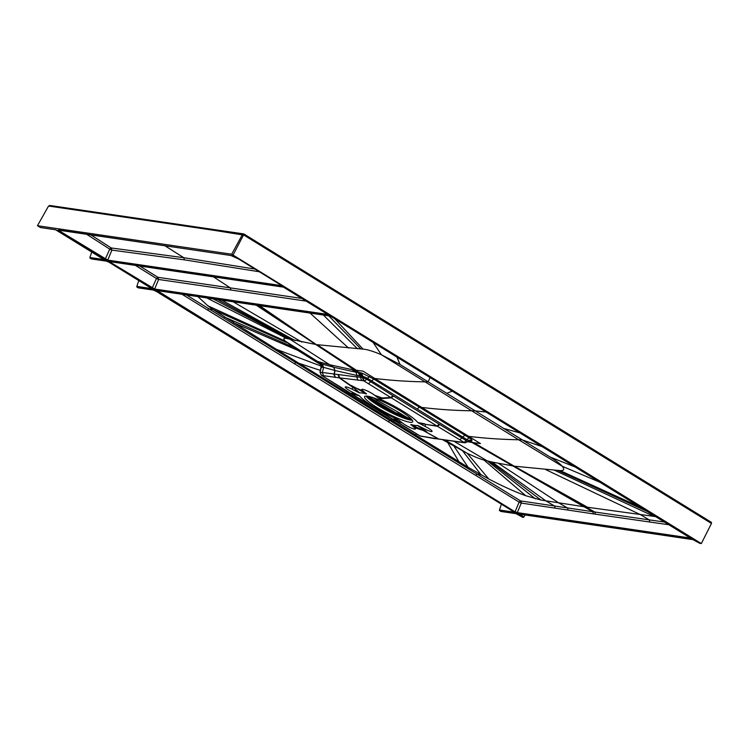<?xml version="1.0" encoding="UTF-8"?>
<svg xmlns="http://www.w3.org/2000/svg" width="749" height="749" viewBox="0 0 749 749"><rect width="100%" height="100%" fill="white"/><g stroke="black" fill="none" stroke-linecap="round" stroke-linejoin="round"><path stroke-width="1.12" d="M340.842 294.956L340.945 293.889L476.973 377.702L243.931 234.025A1.208 1.086 98.3 0 0 242.461 234.465L231.684 254.22L701.326 543.559L711.456 523.467L243.921 235.12L214.748 230.43L216.246 230.009M701.326 543.559L699.65 543.278M522.69 517.297L523.851 517.035L525.105 515.012M711.456 523.467L711.438 522.371L706.934 519.6M523.991 406.726L711.438 522.371M233.136 254.875L244.015 234.053A1.208 1.208 0 0 0 243.556 233.885L215.843 229.849M693.228 539.673A0.599 0.543 -81.6 0 1 692.919 539.598L699.725 543.325L695.784 540.89M523.364 517.437L518.598 514.011A0.599 0.543 98.4 0 0 518.785 514.086L518.785 514.086A0.599 0.543 98.4 0 0 518.991 514.076M516.258 513.702A0.599 0.543 -81.6 0 1 515.949 513.627L522.765 517.344M501.409 504.189L499.461 510.003A0.599 0.543 98.4 0 0 499.695 510.724L500.791 511.398A0.599 0.543 98.4 0 0 501.175 511.455M513.964 511.923L514.863 512.953L499.695 510.724M138.771 280.594L136.833 286.408A0.599 0.543 98.4 0 0 137.067 287.129L138.153 287.803L153.32 290.032L156.12 291.277M151.335 288.328L152.225 289.357L137.067 287.129M91.855 251.664L89.917 257.487A0.599 0.543 98.4 0 0 90.152 258.208L91.238 258.882L106.405 261.101L109.279 262.393L151.401 288.365M105.057 259.837A0.599 0.543 98.4 0 0 105.319 260.437L55.501 229.718A0.599 0.543 -81.6 0 0 55.698 229.784L40.53 227.565A0.599 0.543 98.4 0 0 40.727 227.546M231.684 254.22L37.45 225.711L40.343 227.49A0.599 0.543 98.4 0 0 40.53 227.565M135.429 265.408L156.475 278.506L152.01 288.459L154.874 289.751A0.599 0.543 98.4 0 1 154.64 289.03L158.629 279.471L156.475 278.506L157.936 277.317L158.629 279.471L230.964 290.022L230.299 287.878L157.936 277.317L139.82 266.045M328.933 314.739A0.599 0.543 98.4 0 0 329.195 315.329L283.365 287.082A0.599 0.543 -81.6 0 0 283.553 287.148L109.242 261.56A0.599 0.543 98.4 0 0 109.438 261.551M109.532 261.382L109.242 261.56A0.599 0.543 98.4 0 1 109.054 261.495L154.64 289.03L328.708 314.571M86.781 234.353L109.747 249.145L105.094 259.529L107.968 260.821A0.599 0.543 98.4 0 1 107.734 260.1L111.901 250.119L184.451 259.856L259.472 271.784M282.017 285.809A0.599 0.543 -81.6 0 0 282.279 286.408L281.381 285.369M58.544 230.168A0.599 0.543 -81.6 0 1 58.15 230.112L107.734 260.1L281.793 285.65M156.653 290.266L517.512 513.346A0.599 0.543 -81.6 0 1 517.278 512.625L521.267 503.075L519.113 502.111L520.564 500.912L389.883 420.582A1.807 0.73 -58.3 0 0 388.403 421.781L182.026 294.282M691.561 538.334A0.599 0.543 98.4 0 0 691.823 538.934L330.281 316.003A0.599 0.543 -81.6 0 0 330.468 316.069L156.157 290.49A0.599 0.543 -81.6 0 1 155.97 290.415L156.794 291.408L157.552 290.696M695.718 540.844L693.106 539.673L519.076 513.908M519.422 515.003L519.909 514.61L519.291 513.861M65.64 207.894L64.142 208.325L48.563 206.022L50.052 205.591M64.142 208.325L139.464 219.345A1.208 1.086 98.4 0 1 140.55 218.774L49.724 205.46M48.563 206.022L37.45 225.711M408.168 418.157L398.159 412.128L398.065 414.169M366.607 396.099L376.373 402.513L400.64 415.564L411.473 419.328L400.64 415.564L401.061 415.246L394.508 412.165L411.613 419.365M411.632 419.384L410.883 419.59L412.119 419.983M394.508 412.165L376.475 402.166L367.478 396.193M376.373 402.513L376.504 401.473L395.566 412.69M398.159 412.128L376.887 400.153L376.504 401.473L368.386 396.352M412.296 420.236A27.133 4.269 -152.4 0 1 404.891 418.513A27.133 4.269 -152.4 0 1 378.076 405.387A27.133 4.269 27.6 0 1 371.757 401.183A27.133 4.269 27.6 0 1 366.111 396.09M400.341 410.929A27.133 4.269 -152.4 0 0 364.604 396.642A27.133 4.269 -152.4 0 0 376.972 407.503A27.133 4.269 -152.4 0 0 412.699 421.79A27.133 4.269 -152.4 0 0 400.341 410.929M358.827 392.635L359.745 392.963A33.771 5.318 27.6 0 1 366.43 393.946L362.965 390.875A7.836 1.236 27.6 0 1 365.025 389.995A7.836 1.236 27.6 0 1 374.669 395.285L379.294 398.796A33.771 5.318 27.6 0 1 417.802 422.539L425.217 426.462A7.836 1.236 27.6 0 1 432.079 431.34A7.836 1.236 27.6 0 1 425.001 429.121L417.567 425.469A33.771 5.318 27.6 0 1 410.883 424.496L414.337 427.557A7.836 1.236 27.6 0 1 412.287 428.437A7.836 1.236 27.6 0 1 402.644 423.148L398.019 419.637A33.771 5.318 27.6 0 1 359.511 395.893L352.086 391.97A7.836 1.236 27.6 0 1 345.223 387.093A7.836 1.236 27.6 0 1 352.302 389.311L358.827 392.635L351.412 385.669A30.147 23.378 -48.2 0 0 350.682 385.398L339.718 377.889L363.63 380.754L362.413 377.459L362.685 376.298L360.746 376.054L359.576 372.749L355.597 370.165L362.975 371.13L376.176 379.34A199.861 81.098 -58.3 0 0 373.873 379.125L361.926 373.077L362.685 376.298L361.926 373.077M391.465 418.869L398.019 419.637M463.706 442.462L438.914 439.054L422.38 430.01L438.39 438.97L419.796 435.899L349.577 393.028L359.511 395.893M352.948 393.983L349.277 392.841M402.644 423.148L392.186 419.3M399.095 420.255L394.021 419.309M434.27 438.437L464.979 442.799M425.001 429.121L425.029 430.6L427.089 432.154A30.147 23.678 -53.7 0 0 426.359 431.883L418.476 425.797M422.38 430.01L410.883 424.496M410.789 424.674L422.389 430.207L414.337 427.557M417.567 425.469L424.168 430.272M379.294 398.796L391.268 397.831L436.995 426.022L425.535 424.337L437.51 426.34L464.015 442.331L466.224 440.571L439.757 424.561L437.51 426.34L436.995 426.022L439.195 424.215L439.757 424.561M424.702 423.812L417.802 422.539M418.691 423.138L425.535 424.337L425.217 426.462M363.63 380.754L391.268 397.831L393.543 396.071L439.195 424.215M378.217 398.178L390.763 397.513L392.982 395.725L393.543 396.071M374.669 395.285L383.628 398.487M366.514 393.759L351.431 385.51L366.43 393.946M357.938 380.239L356.721 376.925L320.197 372.216L321.181 375.006M348.557 392.401L321.817 375.483L339.718 377.889L338.52 374.678M337.977 374.612L339.222 377.833L352.62 387.186L352.302 389.311M362.965 390.875L355.269 387.785M359.745 392.963L353.472 387.523M320.516 364.548L321.068 366.813L320.001 372.272L321.433 366.795L320.197 363.583L320.076 364.276L297.802 350.354L285.303 341.132C282.907 338.614 283.45 337.752 286.933 338.557L316.275 344.568L258.077 305.452M358.612 395.294L352.114 393.45L352.086 391.97M422.342 436.555L419.674 435.824M435.122 438.736L434.074 438.408M467.339 441.938L466.224 440.571L466.88 439.579L462.704 437.06L464.895 435.253A199.861 81.098 121.7 0 1 467.198 435.469L480.455 443.567L473.078 442.603L469.642 440.581L471.308 440.515C472.75 440.59 472.02 439.691 469.108 437.819L419.384 407.184L417.146 408.973L462.704 437.06L459.83 439.869M392.982 395.725L366.776 379.256L367.45 378.273L371.598 380.885L373.873 379.125L419.384 407.184A199.861 81.098 -58.3 0 1 421.687 407.409A2161.736 877.229 -58.3 0 0 471.692 410.808L381.41 354.764L399.929 364.435L396.708 356.487M364.07 380.792L362.853 377.515L366.776 379.256L364.538 380.998M369.669 376.513L367.45 378.273L363.115 376.344L362.853 377.515L356.721 376.925L357.076 375.502L335.084 370.54L334.194 374.285L335.421 377.487M333.829 374.285L335.224 377.449M321.358 367.179L323.568 367.356L322.36 372.627L323.559 375.811M334.569 371.794L334.887 370.493L333.698 367.253L322.351 364.154L323.577 367.356L334.878 370.483L333.979 374.257M321.115 366.074L276.456 349.38L212.931 309.506L208.896 308.822L186.464 294.937M276.456 349.38L299.085 363.368L295.977 362.685A1.807 0.73 -58.3 0 0 294.497 363.874M320.375 370.381L299.085 363.368L468.125 467.32L488.779 479.004C502.223 486.054 514.554 491.625 525.751 495.726L541.003 500.06L583.92 506.727A1711.278 1540.627 -81.6 0 1 592.749 511.707L520.564 500.912A1.807 1.629 -81.6 0 1 521.267 503.075L555.196 508.15L554.475 505.978L545.712 500.8L492.112 462.058L483.966 460.045C480.231 459.081 474.651 456.824 467.226 453.295L488.779 479.004M445.898 440.496L467.226 453.295L443.099 440M394.367 420.704L393 421.275L389.883 420.582L208.896 308.822L207.436 310.011M462.845 451.141L481.176 474.903L477.085 474.183L475.634 475.381L388.403 421.781M475.634 475.381L519.113 502.111L515.125 511.651L517.278 512.625L691.336 538.175M399.929 364.435L550.225 457.105C555.973 460.626 559.971 463.668 562.209 466.243C564.755 469.314 564.053 470.775 560.083 470.606L514.217 466.178L492.112 462.058M513.308 466.056L585.896 507.026L583.93 506.727L471.889 442.434L467.76 441.788M473.883 442.715L514.217 466.178L587.544 507.26L585.896 507.026A1711.278 1540.627 -81.6 0 1 594.715 511.998L592.749 511.707L593.498 513.898L555.196 508.15M587.544 507.26L656.592 516.735M550.225 457.105L577.329 467.863M550.141 457.049L577.236 467.807M486.962 412.147L475.025 410.873A2144.64 870.235 -58.3 0 0 471.692 410.808L518.645 439.757A2144.64 870.254 121.7 0 1 521.978 439.822L543.765 447.172M361.505 373.021L358.949 372.337M361.814 376.195L360.644 372.908L358.397 372.581L354.408 369.997L355.597 370.165M320.207 363.583L322.351 364.154L318.334 361.645L329.691 364.744L333.885 367.319L334.897 370.483M213.109 298.851L290.247 339.4L329.691 364.744L351.927 369.613L355.915 372.206L358.397 372.581L359.567 375.886L357.076 375.502L355.915 372.206L333.885 367.319M197.923 296.623L207.791 305.751L212.931 309.506L287.092 342.77M322.707 367.132L321.49 363.92L285.303 341.132L207.791 305.751M316.275 344.568L259.622 305.676M356.402 370.278L317.183 344.69L363.05 349.118C367.291 349.455 373.414 351.337 381.41 354.764L372.543 341.591M400.013 364.491L396.801 356.552M690.924 537.894L691.786 538.203M333.08 317.248L330.468 316.069A0.599 0.543 -81.6 0 0 330.59 316.078M665.43 522.184L649.196 519.862L649.917 522.044L593.498 513.898M649.917 522.044L669.784 524.871M469.642 440.581L468.986 440.215L469.829 440.253M470.203 440.197L470.887 440.468M55.81 229.793A0.599 0.543 -81.6 0 1 55.698 229.784L58.3 230.964M104.42 259.397L105.272 259.706M91.425 258.948L106.592 261.176L109.232 262.375L152.187 288.627M151.963 288.758A0.599 0.543 98.4 0 0 152.225 289.357M138.34 287.869L153.508 290.097L156.148 291.305L514.816 512.232M514.6 512.363A0.599 0.543 98.4 0 0 514.863 512.953M500.978 511.473L516.136 513.692L522.727 517.334M109.747 261.345L110.637 261.766M283.674 287.148A0.599 0.543 -81.6 0 1 283.553 287.148L286.165 288.328M328.296 314.299L329.148 314.608M307.156 301.276L230.964 290.022M302.774 298.57L230.299 287.878L213.484 276.858M231.02 255.493A0.599 0.543 -81.6 0 1 230.861 255.503L58.637 229.999M58.843 229.952L59.733 230.383M254.885 269.05L183.767 257.703L111.217 247.966L111.901 250.119L109.747 249.145L111.217 247.966L91.032 234.98M706.747 519.478L706.766 520.583M570.785 436.676L570.878 435.609L706.859 519.516M477.038 377.768L523.832 406.623A1.208 0.487 121.7 0 1 523.926 406.66A1.208 0.487 121.7 0 1 523.823 407.728M476.879 377.674L476.87 378.769M518.598 514.011L692.919 539.598M500.791 511.398L515.949 513.627M156.185 291.324L514.039 511.97M105.319 260.437L90.152 258.208M58.375 231.01L104.495 259.444M40.343 227.49L55.501 229.718M329.195 315.329L154.874 289.751M286.24 288.365L328.362 314.346M109.054 261.495L283.365 287.082M152.01 288.459L109.878 262.478M282.279 286.408L107.968 260.821M238.5 258.939L281.455 285.416M282.233 285.678L238.575 258.976A6.535 1.03 -152.4 0 0 230.673 255.428L58.15 230.112M105.094 259.529L58.974 231.095M691.823 538.934L517.512 513.346M333.155 317.295L690.999 537.941M155.97 290.415L330.281 316.003M514.638 512.054L156.794 291.408M520.181 514.291L523.851 517.035M139.464 219.345L214.748 230.43M376.887 400.153L373.142 397.682M410.995 420.142A34.014 5.355 27.6 0 1 376.007 403.234A34.014 5.355 27.6 0 1 366.935 397.11M406.801 419.14A33.546 5.28 27.6 0 1 375.961 403.748A33.546 5.28 27.6 0 1 370.146 399.975M434.935 438.727L421.593 436.255M457.967 441.919L458.94 442.238M461.787 442.303L462.788 442.622M368.648 383.647L371.598 380.885L417.146 408.973M361.683 380.576L360.456 377.253L360.746 376.054L359.567 375.886M297.802 350.354L233.351 322.613M447.921 442.921L458.903 461.684M416.238 433.868L415.658 435.216M483.966 460.045L525.751 495.726M454.774 441.779L487.281 460.888L535.395 498.825M489.706 461.487L541.003 500.06M498.787 463.528L558.67 502.851L567.47 507.934L568.21 510.116M545.675 469.595L640.498 514.666L649.196 519.862L594.725 511.998L595.474 514.189M554.494 470.25L654.298 516.52M557.93 470.475L650.291 512.85M560.083 470.606L642.614 508.122M468.631 436.349A2161.745 877.229 -58.3 0 0 518.636 439.757L562.209 466.243L602.243 483.227M503.375 428.353L521.304 433.315M446.676 393.394L452.63 390.969M430.291 377.196L428.072 381.924A2144.64 870.235 -58.3 0 0 424.739 381.859A2161.745 877.145 -58.3 0 1 374.734 378.46M473.078 442.603L468.902 440.665M468.2 441.33L469.408 442.05M469.108 437.819L466.88 439.579C468.481 440.581 468.893 441.086 468.106 441.086M465.195 442.828L470.344 440.206L471.308 440.515M351.927 369.613L354.408 369.997L256.242 305.18M286.933 338.557L206.715 297.905M292.681 339.999L217.51 299.497M295.078 340.57L221.667 300.106M301.753 342.04L233.182 301.791M348.641 348.107L310.077 313.082M323.371 315.029L357.47 348.762M360.896 348.987L328.783 315.825M363.05 349.118L333.708 317.651M292.372 346.768L224.185 316.902M349.24 392.86L346.038 392.317M467.198 435.469L376.176 379.34M454.212 446.554L468.125 467.32M89.917 257.487L104.832 259.678M136.833 286.408L151.738 288.599M499.461 510.003L514.376 512.194M238.538 258.967L230.861 255.503A0.599 0.543 -81.6 0 1 230.673 255.428M165.052 245.841L183.767 257.703L184.451 259.856M476.973 377.702L570.878 435.609M340.945 293.889L244.015 234.053M140.55 218.774L215.787 229.84M320.001 372.281L321.536 375.343L420.367 436.143M410.031 418.831L410.386 418.139"/></g></svg>

